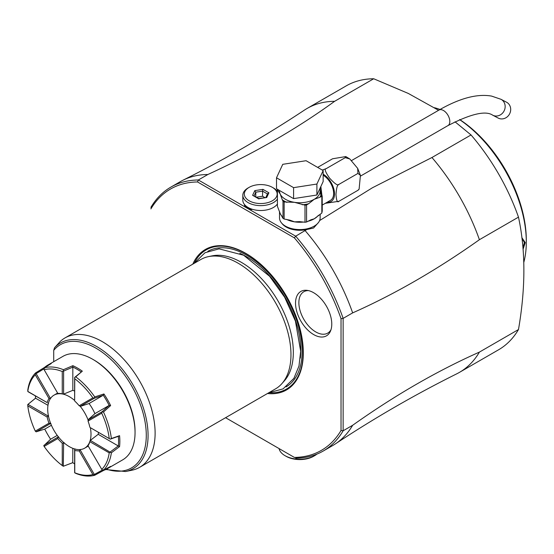 <?xml version="1.0" encoding="UTF-8"?>
<svg xmlns="http://www.w3.org/2000/svg" width="554" height="554" viewBox="0 0 554 554"><rect width="100%" height="100%" fill="white"/><g stroke="black" fill="none" stroke-linecap="round" stroke-linejoin="round"><path stroke-width="0.83" d="M101.721 469.46A58.26 33.635 -120 0 0 109.221 452.874L89.873 441.704A31.488 18.178 60 0 1 89.305 443.325A31.488 18.178 60 0 1 88.038 445.762L102.199 470.111L103.48 470.207L110.627 466.385A59.756 34.5 -120 0 1 107.469 468.649L122.676 459.862A59.756 34.5 -120 0 0 135.051 432.508A59.756 34.5 -120 0 0 92.802 359.331A59.756 34.5 -120 0 0 62.927 356.367L47.713 365.148A59.756 34.5 -120 0 0 44.555 367.413L35.643 372.863A59.756 34.5 60 0 0 27.762 390.279L27.97 391.657L47.138 402.585A31.488 18.178 60 0 1 48.974 398.527L35.29 374.829L35.643 372.863M47.713 365.148A59.756 34.5 -120 0 1 51.245 363.542L44.368 367.821A59.756 34.5 60 0 1 63.391 369.705L72.858 365.688A59.756 34.5 -120 0 1 82.324 371.152L75.732 376.831A59.756 34.5 60 0 1 94.755 396.913L103.93 393.963A59.756 34.5 -120 0 1 110.627 405.556L103.48 412.024A59.756 34.5 60 0 1 111.361 438.539L119.574 435.673A59.756 34.5 -120 0 1 119.844 441.296A59.756 34.5 -120 0 1 119.574 446.607L111.361 452.791L110.267 452.265L109.221 452.874M111.361 452.791A59.756 34.5 60 0 1 103.48 470.207M72.858 462.645L63.301 466.26L63.62 443.082L62.249 443.207A31.488 18.178 60 0 1 57.817 438.526L44.14 446.427L43.814 445.686L50.643 439.204L57.242 435.396M107.469 468.649A59.756 34.5 -120 0 1 103.93 470.256L94.755 475.242A59.756 34.5 60 0 1 75.732 473.358L74.762 472.77A58.26 33.635 -120 0 0 92.878 474.563L79.194 450.866A31.488 18.178 60 0 1 74.762 450.43L74.762 472.77M48.6 415.708L47.138 417.03L27.79 405.86L27.762 404.524L35.601 398.125M72.823 448.338L72.754 462.652A58.856 33.981 -120 0 0 74.638 463.913M72.823 462.625L63.62 466.136M109.221 438.429A58.26 33.635 -120 0 0 101.721 413.18L88.038 421.082L88.225 419.634L94.907 413.644A30.622 17.68 -120 0 0 89.062 403.527L80.538 406.317L79.194 405.763L92.878 397.862A58.26 33.635 -120 0 0 74.762 378.735L74.638 400.487A30.622 17.68 60 0 0 54.043 395.134A30.622 17.68 60 0 0 47.699 409.157A30.622 17.68 -120 0 0 61.065 439.973A30.622 17.68 -120 0 0 84.665 448.179A30.622 17.68 -120 0 0 91.001 434.156A30.622 17.68 60 0 0 90.35 427.667L110.267 439.142L111.361 438.539M110.267 452.265L90.33 440.388L98.21 434.308A30.622 17.68 -120 0 0 98.487 432.369M88.038 445.762L88.225 444.987A30.622 17.68 -120 0 0 89.54 442.715M27.79 405.86A58.26 33.635 -120 0 0 35.29 431.109L48.974 423.208A31.488 18.178 60 0 1 47.138 417.03M48.974 423.208L50.899 423.436M51.397 425.278L44.798 429.087L36.128 431.836L50.241 423.685M44.749 429.101A58.856 33.981 -120 0 0 50.601 439.239M58.585 436.746L43.918 445.34M58.038 437.189L57.817 438.526M64.126 442.598L63.62 443.082M63.301 466.26L62.249 465.547L62.249 443.207M44.14 446.427A58.26 33.635 -120 0 0 62.249 465.547M35.29 431.109L36.128 431.836M35.401 395.951A58.856 33.981 -120 0 0 35.553 398.208L47.976 405.306M47.928 415.909L27.97 404.378L35.608 398.167M119.574 446.607L118.362 446.018A58.856 33.981 -120 0 0 118.362 436.323L119.574 435.673M118.362 436.323L110.267 439.142M98.21 434.308L118.362 446.018M118.3 445.908L110.294 451.912M80.275 406.373A30.622 17.68 60 0 1 88.051 419.842M61.21 393.645A30.622 17.68 -120 0 0 58.585 393.645L57.817 393.423A31.488 18.178 60 0 1 60.559 393.541A31.488 18.178 60 0 1 62.249 393.859L62.249 371.512L63.301 370.917L63.391 369.705M72.823 390.335L63.62 394.123L63.62 371.069L72.823 367.136L72.823 390.335A30.622 17.68 -120 0 1 74.638 391.069M88.038 421.082A31.488 18.178 60 0 1 89.873 427.259M94.907 413.644L109.11 405.445L102.13 411.726L88.017 419.877M109.11 405.445L109.2 405.5A58.856 33.981 -120 0 0 103.266 395.217L89.062 403.527M80.226 406.38L94.339 398.229L103.273 395.327M74.762 401.082A31.488 18.178 60 0 1 79.194 405.763M82.324 371.152L74.638 377.433L74.638 400.487M81.154 371.879A58.856 33.981 -120 0 0 72.754 367.032L72.823 367.136M63.62 394.123L62.249 393.859M43.856 368.888L36.128 373.618L50.241 398.07L50.899 398.084M50.241 398.07L48.974 398.527M48.6 403.16L47.928 403.18M35.29 374.829A58.26 33.635 -120 0 0 27.79 391.415L47.138 402.585M44.708 368.271L44.555 367.413M36.128 373.618L35.775 373.625M44.368 367.821L43.808 368.985L44.14 369.719L57.817 393.423M62.249 371.512A58.26 33.635 -120 0 0 44.14 369.719M72.754 367.032L72.858 365.688M75.732 376.831L74.638 377.433M92.878 397.862L94.159 398.049L94.755 396.913M74.665 377.475L74.762 378.735M103.266 395.217L103.93 393.963M110.627 405.556L109.2 405.5M103.48 412.024L102.13 411.726M102.199 411.975L101.721 413.18M90.33 427.66L110.294 439.184M89.873 441.704L90.33 440.388M103.93 470.256L103.266 469.688M94.755 475.242L80.226 449.993L79.194 450.866M102.303 470.117L94.339 474.446M94.159 474.75L92.878 474.563M74.998 448.872L74.638 449.446L74.665 472.818M74.638 449.446L74.762 450.43M80.538 449.426L80.226 449.993M135.051 432.508L135.051 431.289A58.26 33.635 -120 0 0 93.855 359.941L92.802 359.331M53.717 361.686L53.717 350.363L54.5 347.794L60.054 341.645A74.693 43.122 -120 0 1 64.957 337.947A74.693 43.122 -120 0 1 102.303 341.645A74.693 43.122 -120 0 1 151.097 407.467A74.693 43.122 -120 0 1 139.65 467.313L275.49 388.887A74.693 43.122 -120 0 0 281.889 383.631A74.693 43.122 -120 0 0 284.798 322.539A74.693 43.122 -120 0 0 238.144 263.219A74.693 43.122 -120 0 0 208.553 256.606A74.693 43.122 -120 0 0 200.797 259.521L64.957 337.947M54.5 347.794A72.588 41.91 60 0 1 133.209 385.169A72.588 41.91 60 0 1 125.509 471.53L131.894 470.228A74.693 43.122 -120 0 0 139.65 467.313M208.553 256.606L212.272 255.844A73.467 42.416 60 0 1 241.385 262.354A73.467 42.416 60 0 1 293.329 352.33A73.467 42.416 60 0 1 284.41 380.785L281.889 383.631M192.799 264.14A81.113 46.834 60 0 1 245.962 253.462A81.113 46.834 60 0 1 302.262 339.533A81.113 46.834 60 0 1 267.492 393.506M294.52 457.5L225.589 417.702L294.382 457.417A150.875 87.11 60 0 0 341.029 430.486L341.029 318.668A150.875 87.11 60 0 0 294.382 237.874L197.543 181.961A150.882 87.11 60 0 0 150.896 208.893L150.896 208.706M313.654 292.72A25.622 14.792 60 0 1 330.579 330.883A25.622 14.792 60 0 1 313.654 334.568A25.622 14.792 60 0 1 295.836 307.151A25.622 14.792 60 0 1 307.186 290.365A25.622 14.792 60 0 1 313.654 292.72M323.204 451.039L332.712 445.548A152.371 87.968 -120 0 0 335.357 443.906A152.371 87.968 -120 0 0 352.649 425.285L343.141 430.777A152.371 87.968 60 0 1 323.204 451.039A152.371 87.968 60 0 1 295.684 458.172M335.357 443.906C374.379 418.076 414.835 394.718 456.718 373.839A152.371 87.968 -120 0 0 459.46 372.364A152.371 87.968 -120 0 0 479.404 352.109L518.482 329.54C525.67 287.928 525.67 250.463 518.482 217.14L479.404 239.709C437.148 269.694 394.898 294.091 352.649 312.885L343.141 318.377L341.029 318.668M352.649 425.285C394.898 395.3 437.148 370.903 479.404 352.109M316.923 454.107A20.913 12.077 180 0 1 314.624 455.686L314.624 455.686A20.913 12.077 180 0 1 285.047 455.686A20.913 12.077 180 0 1 279.064 448.574M314.624 455.686L313.564 456.295A19.418 11.212 180 0 1 313.564 456.295A19.418 11.212 180 0 1 286.099 456.295L285.047 455.686M341.029 430.486L343.141 430.777L343.141 318.377A152.371 87.968 60 0 0 295.684 236.184L198.346 179.988L197.543 181.961M518.482 329.54A152.371 87.968 60 0 1 498.545 349.803L459.46 372.364M455.007 121.79L471.032 134.954A152.371 87.968 60 0 1 518.482 217.14M438.588 110.308L408.319 93.453L373.694 78.758A152.371 87.968 60 0 0 346.181 85.891A152.371 87.968 60 0 1 346.181 85.891L307.096 108.452A152.371 87.968 -120 0 0 304.444 110.094C265.421 135.931 224.972 159.282 183.083 180.161A152.371 87.968 -120 0 0 180.341 181.636L170.833 187.127A152.371 87.968 60 0 1 198.346 179.988L207.854 174.503A152.371 87.968 -120 0 0 183.083 180.161M471.032 134.954L431.947 157.516A152.371 87.968 -120 0 1 479.404 239.709M319.589 220.582L372.426 187.758L431.947 157.516M281.868 223.324A19.418 11.212 0 0 0 306.826 229.522L295.691 236.184L294.382 237.874M373.694 78.758L334.609 101.32C297.207 128.507 254.951 152.904 207.854 174.503M277.416 199.094A17.929 10.346 180 0 1 248.074 202.598A17.929 10.346 180 0 1 242.825 195.278L242.825 200.16A17.929 10.346 0 0 0 248.074 207.48L251.772 209.613A18.67 10.782 180 0 1 244.376 205.34L248.074 207.48A17.929 10.346 0 0 0 277.416 203.969M318.543 222.417L313.564 228.026L306.826 229.522M352.649 312.885A152.371 87.968 -120 0 0 305.192 230.699M150.896 207.39A152.371 87.968 60 0 1 170.833 187.127M521.875 237.659L525.24 242.604L523.073 249.258M434.454 107.711A103.072 59.507 60 0 1 440.049 109.47M459.578 119.616A103.072 59.507 60 0 1 526.3 241.994A103.072 59.507 60 0 1 523.793 262.444M521.944 238.199L524.396 242.604L522.948 247.79M526.3 240.048L526.3 241.994L526.3 240.048A100.683 58.128 60 0 0 459.702 119.56M334.609 101.32A152.371 87.968 -120 0 0 307.096 108.452M279.514 211.496L279.514 217.847A20.318 11.731 180 0 0 292.055 228.684A20.318 11.731 180 0 0 314.201 226.136A20.318 11.731 0 0 0 320.15 217.847L320.15 214.163M323.155 175.209A14.937 8.622 60 0 1 332.843 188.374A14.937 8.622 60 0 1 330.537 200.292L322.248 205.077M320.849 186.525L321.922 195.458M322.269 170.057L326.237 168.624C324.159 168.776 325.295 171.969 329.644 178.194C334.893 183.907 337.982 185.978 338.916 184.392C337.407 184.496 336.43 187.882 335.987 194.537C336.43 200.673 337.407 202.923 338.916 201.289L325.281 203.325M358.729 189.613L357.926 190.313L359.117 189.08L360.419 175.32L357.926 173.416L357.662 168.368L349.837 158.998L345.253 157.648L345.828 156.567L332.58 158.776L317.657 167.391M338.916 201.289L357.926 190.313M338.916 184.392L357.926 173.416M326.237 168.624L345.253 157.648M508.011 103.224A8.961 8.144 117.7 0 1 509.078 114.775A8.961 8.144 117.7 0 1 498.205 118.078L492.672 115.177A8.961 8.144 117.7 0 0 503.538 111.873A8.961 8.144 117.7 0 0 502.478 100.322A8.961 8.144 117.7 0 0 500.996 99.305L506.529 102.206A8.961 8.144 117.7 0 1 508.011 103.224M319.803 188.949L321.195 189.219L319.845 189.136M316.909 195.015L293.585 198.623L276.508 188.769L276.508 177.786L282.755 164.323L306.085 160.715L323.155 170.57L323.155 181.546L316.909 195.015L316.909 184.039L293.585 187.647L293.585 198.623M293.585 187.647L276.508 177.786M323.155 170.57L316.909 184.039M304.998 222.251L299.506 221.621L294.576 221.856L289.943 220.187L284.147 219.024A23.005 13.282 180 0 1 283.004 218.359L283.004 201.289A23.005 13.282 0 0 0 284.147 201.947L294.576 202.342L304.998 205.174A23.005 13.282 0 0 0 306.563 204.932L306.563 222.009A23.005 13.282 180 0 1 304.998 222.251L304.998 205.174M302.235 204.745A21.807 12.59 0 0 0 308.592 203.761L314.201 199.308L319.81 197.286A21.807 12.59 0 0 0 320.863 195.562L320.15 190.23M307.733 221.33A20.318 11.731 0 0 0 314.201 218.823L321.832 213.061L321.832 196.254L319.81 197.286M318.391 215.305A20.318 11.731 0 0 1 314.201 218.823L310.87 219.806L306.563 222.009M308.592 203.761L306.563 204.932M321.832 213.061L322.248 211.074L322.193 196.095A1.496 1.177 155.1 0 0 320.863 195.562L321.272 196.441M322.193 196.095L321.832 196.254M320.344 190.811L321.459 190.742M283.004 218.359L280.206 213.56L277.416 206.323L277.416 189.288M283.004 201.289L282.263 199.689A21.807 12.59 0 0 0 286.91 202.376M278.413 189.863A21.807 12.59 0 0 0 278.156 190.846L277.443 189.309M278.156 190.846L280.206 194.045L282.263 199.689M284.147 219.024L284.147 201.947M272.367 187.356L272.367 187.356A16.433 9.487 180 0 1 272.367 200.77A16.433 9.487 180 0 1 249.134 200.77A16.433 9.487 180 0 1 249.134 187.356A16.433 9.487 180 0 1 272.367 187.356L273.427 187.965A17.929 10.346 180 0 1 277.416 191.469M242.825 195.278A17.929 10.346 180 0 1 248.074 187.965L249.134 187.356M252.61 195.32L258.573 198.761L266.709 197.501L268.884 192.799L262.928 189.364L254.792 190.624L252.61 195.32L258.829 198.498M258.573 198.761L258.933 198.969L258.573 198.761M254.792 190.624L255.789 192.19L254.12 195.777M262.928 189.364L262.568 191.137L255.789 192.19L255.789 196.739M268.884 192.799L267.534 194.004M266.709 197.501L258.787 198.491M264.833 197.549L262.568 196.248L256.544 197.176M262.568 196.248L262.568 191.137L267.464 193.969M308.502 290.608A23.898 13.802 -120 0 0 299.285 307.207A23.898 13.802 -120 0 0 315.766 331.936A23.898 13.802 -120 0 0 331.029 329.623M53.717 350.363A71.147 41.072 60 0 1 137.378 397.204A71.147 41.072 60 0 1 106.5 469.169M300.337 358.126A76.334 44.071 -120 0 0 246.807 256.876A76.334 44.071 60 0 0 239.861 253.386M207.792 251.343A78.28 45.193 60 0 1 246.807 255.29A78.28 45.193 -120 0 1 297.913 324.159A78.28 45.193 -120 0 1 286.065 386.921M194.454 262.831A80.33 46.384 60 0 1 246.35 253.877A80.33 46.384 -120 0 1 301.909 337.912A80.33 46.384 -120 0 1 269.452 392.731M525.24 242.604L524.396 242.604M323.155 174.164A16.218 9.363 60 0 1 334.332 191.365A16.218 9.363 60 0 1 327.386 202.113M351.589 160.542L439.003 110.066A8.961 5.173 60 0 1 445.125 111.707A8.961 5.173 60 0 1 449.606 119.47A8.961 5.173 60 0 1 447.971 125.592C470.81 113.84 485.706 110.371 492.672 115.177M279.514 190.507L279.514 191.012A20.318 11.731 0 0 0 280.206 194.045A20.318 11.731 0 0 0 294.576 202.342A20.318 11.731 0 0 0 314.201 199.308A20.318 11.731 0 0 0 320.15 191.012L320.15 188.035M286.529 219.391A20.318 11.731 0 0 0 294.576 221.856A20.318 11.731 0 0 0 303.675 222.043M279.659 211.926A20.318 11.731 0 0 0 280.206 213.56A20.318 11.731 0 0 0 281.889 216.025M84.665 448.179L88.238 446.109M54.043 395.134L57.616 393.07M105.766 469.522L125.509 471.53M268.794 392.758L283.059 388.88L293.876 378.375L298.973 366.069L300.67 351.243L295.441 321.147L284.673 297.269L269.59 276.28L243.628 255.228L219.079 248.85L205.022 252.721L194.101 263.385M349.837 158.998L345.828 156.567M358.646 189.752L359.117 189.08M360.419 175.32L357.662 168.368M360.578 176.047L447.971 125.592M439.003 110.066C459.772 98.176 477.319 93.529 491.654 96.112L500.996 99.305M320.15 190.154L322.213 196.137M265.775 197.612L267.617 193.651"/></g></svg>
